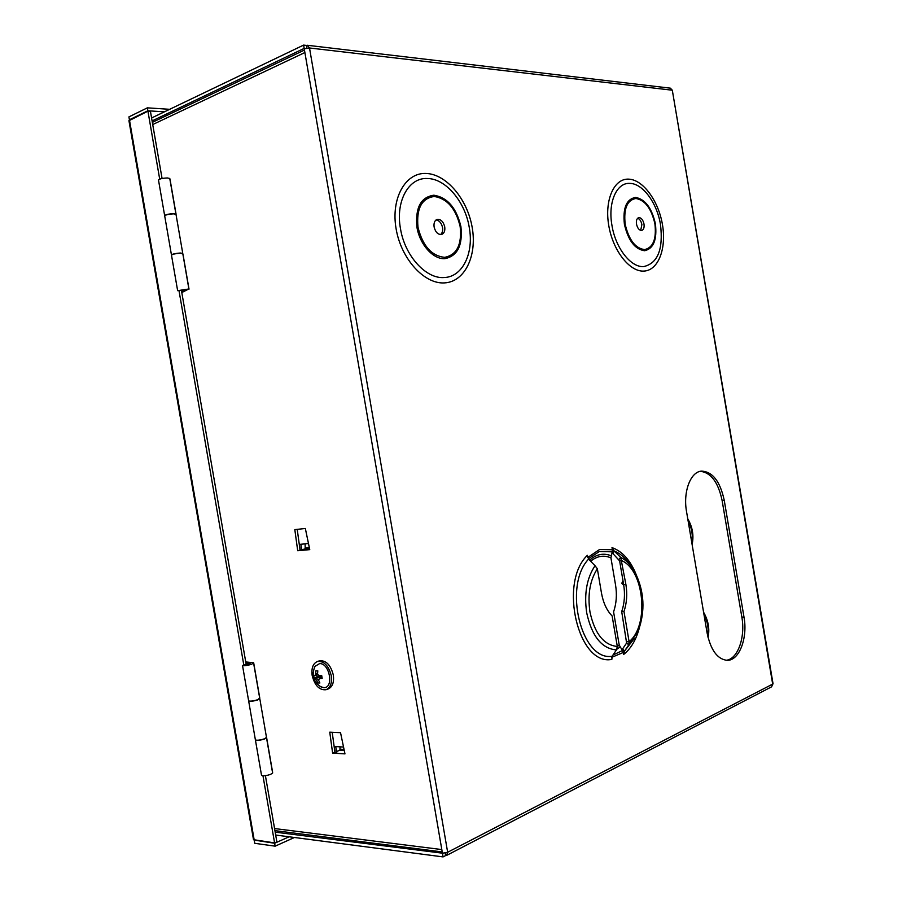 <?xml version="1.0" encoding="UTF-8"?>
<svg xmlns="http://www.w3.org/2000/svg" width="902" height="902" viewBox="0 0 902 902"><rect width="100%" height="100%" fill="white"/><g stroke="black" fill="none" stroke-linecap="round" stroke-linejoin="round"><path stroke-width="1.35" d="M176.093 214.901L175.913 214.033L173.556 213.65C168.821 213.909 165.844 214.563 164.649 215.612L164.683 215.758M176.082 214.259L170.016 179.216L169.756 178.461L167.389 177.965C162.631 178.145 159.665 178.821 158.481 179.994L158.504 180.118M444.731 226.842C443.333 221.509 440.785 219.028 437.098 219.411C434.617 220.494 433.625 223.019 434.11 227C435.508 232.333 438.045 234.813 441.698 234.441C444.212 233.37 445.216 230.844 444.731 226.842M440.537 234.599C442.318 233.122 442.983 230.765 442.532 227.518C441.461 222.997 439.308 220.471 436.061 219.941M643.994 223.989C642.946 219.66 641.153 217.551 638.616 217.675C636.778 218.476 636.068 220.618 636.496 224.102C637.545 228.431 639.326 230.54 641.852 230.416C643.712 229.627 644.423 227.484 643.994 223.989M640.713 230.416L641.886 224.564C641.142 221.137 639.732 219.028 637.646 218.25M588.363 558.823L599.368 551.494L612.244 551.832L610.936 557.864L615.559 585.06C617.092 594.61 616.427 603.539 613.574 611.849L619.234 645.088L622.008 649.823L622.673 648.797L624.421 651.188L628.75 644.874L629.1 641.672L623.97 611.477C626.8 603.122 627.454 594.136 625.909 584.53L620.7 557.38L614.172 551.009L613.022 553.636L612.357 549.735L599.503 549.532L587.754 557.481M595.027 565.723L597.349 568.767L601.487 593.121C603.28 602.919 606.821 610.53 612.12 615.942L617.318 646.475L616.427 649.925L612.142 656.261L611.849 659.385C578.362 666.319 558.417 582.737 587.371 555.328L588.566 559.127L595.027 565.723C586.762 578.137 583.989 593.82 586.683 612.762C591.836 636.271 601.747 648.651 616.427 649.925M611.759 657.332L623.293 652.462L622.673 648.797L626.608 643.025L621.703 611.556C624.545 603.212 625.199 594.238 623.654 584.643L619.618 560.864L612.007 552.599M245.727 661.933L253.665 662.778L251.534 664.346C246.99 665.575 243.98 665.969 242.525 665.529L250.44 663.139L246.81 662.733M253.733 663.117L259.765 697.979L257.668 699.76C253.124 701.068 250.113 701.44 248.636 700.877L248.625 700.775M255.401 739.899L255.424 740.057C256.923 740.745 259.934 740.395 264.455 739.009L266.518 737.78L266.383 736.799M266.597 737.475L272.596 772.168L272.618 773.048L270.577 774.378C266.067 775.844 263.057 776.182 261.535 775.37L261.512 775.235M181.798 292.552L188.879 288.978L177.638 290.669L185.902 290.14L182.587 291.572M171.493 255.176L171.481 255.086C172.699 254.161 175.676 253.53 180.4 253.191L182.948 254.003L189.025 289.136M309.758 549.634L305.338 528.482L294.819 529.621L297.705 550.739L309.758 549.634M344.97 753.88L340.539 732.683L329.76 732.165L332.613 753.102L344.97 753.88M708.047 637.511C709.829 628.965 708.341 620.542 703.583 612.221M692.105 544.492C694.01 535.63 692.556 527.05 687.741 518.729M332.613 753.102L334.913 752.178L332.195 732.289M297.705 550.739L300.062 550.152L297.22 529.361M443.22 853.281L275.189 832.151M442.51 853.642L443.074 856.9L445.611 855.581L445.182 853.067M443.074 856.9L275.685 835.038M700.38 471.295C711.035 472.637 718.285 482.39 722.119 500.531L741.85 617.148C745.571 637.286 737.701 659.486 726.042 660.275M306.905 48.077L306.454 45.438L307.278 45.258L309.51 47.986L304.245 48.809L442.442 853.236L447.651 852.266L446.513 855.468L445.611 855.581M446.715 855.355L771.582 686.828L772.721 684.314L672.306 90.211L670.333 88.159L307.503 45.292M306.454 45.438L303.613 45.1L304.177 48.404L305.045 48.505M724.238 500.328L743.992 617.081C747.882 637.962 739.268 660.816 727.113 660.332C717.394 659.238 710.72 650.116 707.1 632.956L686.546 511.659C682.915 491.838 690.504 471.825 701.44 471.115C712.546 471.599 720.146 481.341 724.238 500.328L722.119 500.531M630.182 565.08C625.582 558.079 620.249 553.388 614.172 551.009L611.996 547.615L612.977 552.498M622.932 649.868L623.643 654.469L624.421 651.188L634.207 638.627M151.592 117.982L303.613 45.1M152.1 120.902L304.177 48.404M672.306 90.211L773.07 683.885L447.651 852.266L309.51 47.986L672.306 90.211M618.919 559.465L620.7 557.38C626.281 560.153 631.039 565.103 634.997 572.218C644.389 591.396 645.471 611.015 638.221 631.073L628.75 644.874L626.608 643.025M626.834 641.717L629.1 641.672C649.395 625.684 644.332 570.492 621.861 560.717L619.618 560.864M623.97 611.477L621.703 611.556M622.008 649.823L622.493 650.522L612.954 655.077M623.293 652.462L622.493 650.522M612.244 551.832L612.357 549.735M340.054 746.833L339.907 750.182L336.581 751.513M305.113 543.85L305.203 548.901L301.775 549.735M703.932 614.239C707.619 621.478 708.893 628.795 707.732 636.181M704.89 619.956L706.897 631.738M688.068 520.646C691.789 527.862 693.052 535.269 691.834 542.88M689.004 526.17L691 537.975M245.851 662.643L246.798 662.643M181.697 291.944L182.599 291.65M623.237 582.14L622.538 581.598L621.839 583.222L622.707 584.282L623.417 583.256M335.352 753.271L334.18 746.484L343.538 747.036M300.377 550.491L299.329 544.402L308.473 543.534M336.897 753.373L335.724 746.574M301.888 550.355L300.828 544.267M171.493 255.04L171.448 254.905C172.665 253.981 175.642 253.349 180.366 253.011L182.756 253.406L188.879 288.978M182.745 253.315L176.003 214.383L173.59 213.83C168.854 214.09 165.878 214.744 164.683 215.803L164.694 215.905M253.642 663.342L259.787 698.667L257.701 699.941C253.158 701.249 250.147 701.621 248.67 701.057L248.67 700.91M255.367 739.753L255.39 739.877C256.89 740.565 259.9 740.215 264.421 738.828L266.485 737.396L259.81 698.768M181.685 291.865L184.019 291.12L181.573 291.245L245.998 663.455L248.321 662.722L248.445 663.455M245.874 662.733L248.321 662.722M128.952 120.733L147.928 111.149L150.431 111.307L162.067 178.495M254.263 840.461L254.759 843.314L275.155 846.166L274.648 843.257L254.871 840.19M130.136 119.819L129.414 119.774L128.918 116.888L147.364 107.845L147.872 110.788L164.423 111.837M294.447 837.484L275.155 846.166M289.102 836.785L274.648 843.257M129.414 119.774L147.872 110.788M147.364 107.845L169.7 109.311M262.978 775.833L274.58 842.885L253.496 839.683M274.58 842.885L276.869 841.87L265.413 775.686M147.928 111.149L159.699 179.148M179.058 290.963L243.743 664.695M184.019 291.12L183.918 290.5M317.538 673.693L315.655 674.121L314.866 675.722L318.169 674.685M316.782 675.113L317.076 676.827L320.762 676.85L315.362 678.575L318 682.972L319.883 682.983L318.586 680.198L319.364 678.597L322.172 678.349L321.676 675.497L318.88 675.745L317.538 674.132L317.786 670.817L315.903 670.817L315.655 674.121M326.434 689.579L328.024 689.027C332.466 687.11 334.225 682.419 333.3 674.967C330.684 664.988 326.118 660.264 319.567 660.794L319.173 660.929M312.182 675.564C314.775 685.588 319.376 690.312 325.994 689.737C330.425 687.82 332.184 683.13 331.26 675.666C328.644 665.676 324.066 660.941 317.527 661.47C313.017 663.376 311.235 668.066 312.182 675.564M320.334 686.58L323.717 687.64C334.135 688.395 329.749 662.947 319.579 663.601L315.012 666.352L314.178 668.089M315.362 678.575L314.122 678.293L313.637 675.451L314.866 675.722M316.703 680.187L319.285 679.014M320.311 675.632L320.762 676.85M319.364 678.597L321.969 677.639M314.122 678.293L317.076 676.827M624.398 224.305C622.696 207.967 626.439 199.004 635.617 197.414C645.223 199.229 651.819 208.046 655.416 223.865C657.175 239.695 653.589 248.659 644.648 250.733C634.985 249.426 628.232 240.608 624.398 224.305M654.908 223.831C651.458 208.666 645.133 200.21 635.921 198.485C627.127 200.007 623.541 208.61 625.176 224.26C628.852 239.887 635.324 248.332 644.58 249.606C653.161 247.622 656.6 239.03 654.908 223.831M611.951 225.365C615.536 248.23 631.062 267.838 643.825 266.564C657.817 263.226 663.376 249.256 660.501 224.632C657.096 202.995 642.743 183.343 629.731 183.388C616.585 182.508 607.779 202.51 611.951 225.365M628.502 179.137C613.991 178.427 604.351 200.176 608.76 225.545C612.965 250.903 629.9 272.224 644.084 271.074C658.347 270.307 666.612 248.602 662.474 224.722C658.528 200.842 642.968 179.464 628.502 179.137M416.938 227.281C415.134 207.764 420.783 197.076 433.885 195.204C447.426 197.403 456.435 207.877 460.922 226.65C462.85 245.457 457.461 256.134 444.742 258.694C433.061 259.348 419.813 244.634 416.938 227.281M460.167 226.627C455.86 208.61 447.212 198.564 434.234 196.478C421.685 198.282 416.273 208.531 417.998 227.225C422.666 245.885 431.551 255.92 444.641 257.352C456.84 254.905 462.016 244.667 460.167 226.627M400.465 228.578C404.75 255.942 426.184 279.225 444.28 277.523C462.613 276.937 474.012 253.146 469.277 227.53C465.263 201.913 445.802 178.551 427.345 178.517C408.741 177.367 395.369 201.225 400.465 228.578M425.947 173.455C405.393 172.485 390.746 198.429 396.102 228.792C401.153 259.156 424.56 284.468 444.663 282.89C464.857 281.751 477.181 255.886 472.22 227.631C467.529 199.365 446.445 173.973 425.947 173.455M597.349 568.767C589.942 580.302 587.484 594.7 589.964 611.962C594.689 633.621 603.799 645.122 617.318 646.475M266.518 737.78L272.618 773.048M274.569 828.555L441.811 849.571M304.887 52.53L152.731 124.544M611.996 547.615C622.154 551.19 630.16 560.029 636 574.134M639.033 629.032C635.786 640.431 630.656 648.91 623.643 654.469M588.566 559.127C562.882 586.131 581.44 661.527 612.142 656.261M625.909 584.53L623.654 584.643M616.844 649.237L620.035 647.038M611.037 555.722C603.461 552.757 596.323 554.245 589.615 560.176M619.234 645.088L617.318 646.52M590.641 561.213C597.056 555.982 603.821 554.865 610.936 557.864M339.907 750.182L344.248 750.453M305.203 548.901L309.521 548.506M344.034 749.415L340.381 749.201M309.341 547.649L305.677 547.999M743.992 617.081L741.85 617.148M175.913 214.033L169.756 178.461M129.482 120.135L254.206 840.1M164.649 215.612L158.481 179.994M242.525 665.529L248.636 700.877M255.424 740.057L261.535 775.37M177.638 290.669L171.481 255.086M442.217 851.928L274.93 830.641M152.348 122.356L304.459 50.05M171.448 254.905L164.683 215.803M248.67 701.057L255.39 739.877M128.93 120.642L253.518 839.773M315.012 666.352C311.246 675.113 313.31 682.013 321.191 687.031M319.567 660.794L317.527 661.47"/></g></svg>
